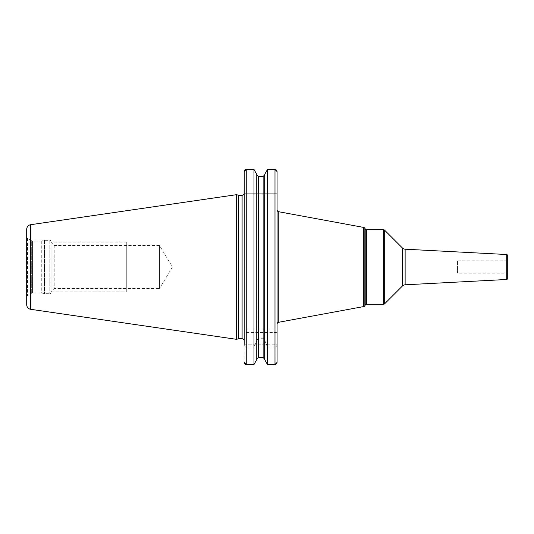 <?xml version="1.0" encoding="UTF-8"?>
<svg xmlns="http://www.w3.org/2000/svg" width="534" height="534" viewBox="0 0 534 534"><rect width="100%" height="100%" fill="white"/><g stroke="black" fill="none" stroke-linecap="round" stroke-linejoin="round"><path stroke-width="0.4" stroke-dasharray="2.67 2" d="M26.7 236.989L26.7 297.011L26.7 236.989A1.662 1.662 0 0 0 27.528 238.424L27.528 295.576A1.662 1.662 0 0 0 26.7 297.011M236.515 194.676L236.515 339.324M238.671 195.25L238.671 338.75M244.091 193.749L244.172 340.826M277.066 193.749L244.172 193.749L277.066 193.749L277.066 328.944L244.172 328.944L244.172 344.303C244.318 345.932 245.006 346.813 246.247 346.946L253.997 346.946L256.754 340.819L256.754 359.569L256.841 175.366M274.99 346.946L274.99 364.528L267.447 364.528L267.447 346.946L274.99 346.946C276.232 346.813 276.919 345.932 277.066 344.303L277.066 328.944L267.447 328.944L267.447 169.472L274.99 169.472L274.99 328.944M277.066 344.817L277.066 362.379L277.066 344.817L244.172 344.817L244.172 362.379L244.172 344.817L277.066 344.817M277.066 324.292L277.066 209.708L277.066 324.292M264.684 174.985L264.69 328.944L267.447 328.944M264.771 174.284L264.69 328.944L253.997 328.944L253.997 169.472L246.247 169.472L246.247 328.944L253.997 328.944M246.247 328.944L244.172 328.944L244.172 193.749M267.447 346.946L264.69 340.312L263.135 338.262L258.309 338.262L256.754 340.819M244.225 171.147L244.412 170.62M245.767 364.468L245.239 364.261M244.879 363.994L244.539 363.594M256.754 174.431L256.754 174.832M258.162 176.447L263.669 176.353M275.471 169.532L275.985 169.732M276.365 170.012L276.692 170.393M256.754 359.569L256.754 340.312M264.69 340.819L264.69 174.832M264.69 359.569L264.69 340.312M264.69 359.162L264.65 358.788M263.282 357.553L257.775 357.646M246.247 346.946L246.247 364.528L253.997 364.528L253.997 346.946M277.012 362.853L276.819 363.387M507.3 255.139L507.3 278.861M507.3 273.228L507.3 260.772L507.3 273.228L457.498 273.228L457.498 260.772L457.498 273.228M507.3 260.772L457.498 260.772M31.686 240.827L27.528 238.424L27.528 295.576L31.686 293.173A1.662 1.662 0 0 1 32.521 292.952L41.745 292.952L41.745 241.048L32.521 241.048A1.662 1.662 0 0 1 31.686 240.827L31.686 293.173L31.686 240.827M41.745 241.048L41.745 292.952L44.255 293.62A1.248 1.248 0 0 0 44.576 293.667L49.836 293.667A1.248 1.248 0 0 0 51.084 292.418L51.084 241.582A1.248 1.248 0 0 0 49.836 240.333L44.576 240.333A1.248 1.248 0 0 0 44.255 240.38L41.745 241.048M51.084 241.582L51.084 292.418M51.084 242.356L51.084 291.644L51.084 242.356L54.194 245.473L54.194 288.527L51.084 291.644M54.194 245.473L54.194 288.527L159.506 288.527L159.506 245.473L54.194 245.473M159.506 245.473L159.506 288.527L172.442 267L159.506 245.473M51.084 242.089L51.084 291.911L51.084 242.089L126.304 242.089L126.304 291.911L126.304 242.089M51.084 291.911L126.304 291.911M126.304 245.473L126.304 288.527L126.304 245.473M30.698 224.694L30.698 309.306M242.096 195.25L242.096 338.75M277.066 332.575L244.172 332.575M263.135 176.454L263.135 328.944M263.135 338.262L263.135 357.546M258.309 176.454L258.309 328.944M258.309 338.262L258.309 357.546M278.761 322.249L278.761 211.751M364.856 228.238L364.856 305.762M363.721 227.431L363.721 306.569M365.196 305.181L365.196 228.819M366.631 304.353L366.631 229.647M383.218 229.647L383.218 304.353M384.687 230.254L384.687 303.746M402.416 286.017L402.416 247.983M405.132 284.802L405.132 249.198M506.713 254.518L506.713 279.482M32.521 241.048L32.521 292.952L32.521 241.048M44.255 240.38L44.255 293.62L44.255 240.38M44.576 240.333L44.576 293.667L44.576 240.333M49.836 240.333L49.836 293.667L49.836 240.333"/><path stroke-width="0.8" d="M26.7 229.313L26.7 304.687L26.7 229.313A4.666 4.666 0 0 1 30.698 224.694L30.698 309.306A4.666 4.666 0 0 1 26.7 304.687M244.879 170.006L246.247 169.472L244.172 171.621L244.091 193.749A2.076 2.076 0 0 1 242.096 195.25L238.671 195.25L236.515 194.676L236.515 339.324L30.698 309.306M236.515 194.676L30.698 224.694M238.671 195.25L238.671 338.75L236.515 339.324M244.172 193.749L244.172 340.826A2.076 2.076 0 0 0 242.096 338.75L238.671 338.75M277.066 344.303L277.012 362.853M276.692 170.393L277.066 171.621L277.066 362.379L274.99 364.528L267.447 364.528L264.69 359.569L267.447 364.528L267.447 169.472L275.471 169.532M276.365 363.988L274.99 364.528L274.99 169.472L277.066 171.621L277.066 193.749M244.225 171.147L244.172 344.303M244.412 170.62L244.672 170.226M244.539 363.594L244.172 362.379L246.247 364.528L245.767 364.468M245.239 364.261L244.879 363.994M264.69 359.168L263.135 357.546L258.309 357.546L256.754 359.168L258.309 357.546L258.309 176.454L256.754 174.832L258.309 176.454L263.135 176.454L264.69 174.832L263.135 176.454L263.135 357.546L264.69 359.162M264.69 174.431L267.447 169.472L264.69 174.431L264.69 359.569M275.985 169.732L276.365 170.012M256.754 174.431L253.997 169.472L256.754 174.431L256.754 359.569L253.997 364.528L256.754 359.569M246.247 169.472L253.997 169.472L253.997 364.528L246.247 364.528L246.247 169.472M276.819 363.387L276.572 363.767M277.066 324.292A2.076 2.076 0 0 1 278.761 322.249L363.721 306.569A1.662 1.662 0 0 0 364.856 305.762L364.856 228.238A1.662 1.662 0 0 0 363.721 227.431L278.761 211.751L278.761 322.249M277.066 209.708A2.076 2.076 0 0 0 278.761 211.751M365.196 228.819L365.196 305.181A1.662 1.662 0 0 1 366.631 304.353L383.218 304.353L383.218 229.647L366.631 229.647A1.662 1.662 0 0 1 365.196 228.819L364.856 228.238M365.196 305.181L364.856 305.762M383.218 229.647A2.076 2.076 0 0 1 384.687 230.254L402.416 247.983A4.152 4.152 -0 0 0 405.132 249.198L405.132 284.802A4.152 4.152 180 0 0 402.416 286.017L384.687 303.746L384.687 230.254M383.218 304.353A2.076 2.076 0 0 0 384.687 303.746M506.713 279.482L506.713 254.518A0.621 0.621 0 0 1 507.3 255.139L507.3 278.861A0.621 0.621 180 0 1 506.713 279.482L405.132 284.802M506.713 254.518L405.132 249.198M242.096 195.25L242.096 338.75M363.721 306.569L363.721 227.431M366.631 229.647L366.631 304.353M402.416 247.983L402.416 286.017"/></g></svg>
